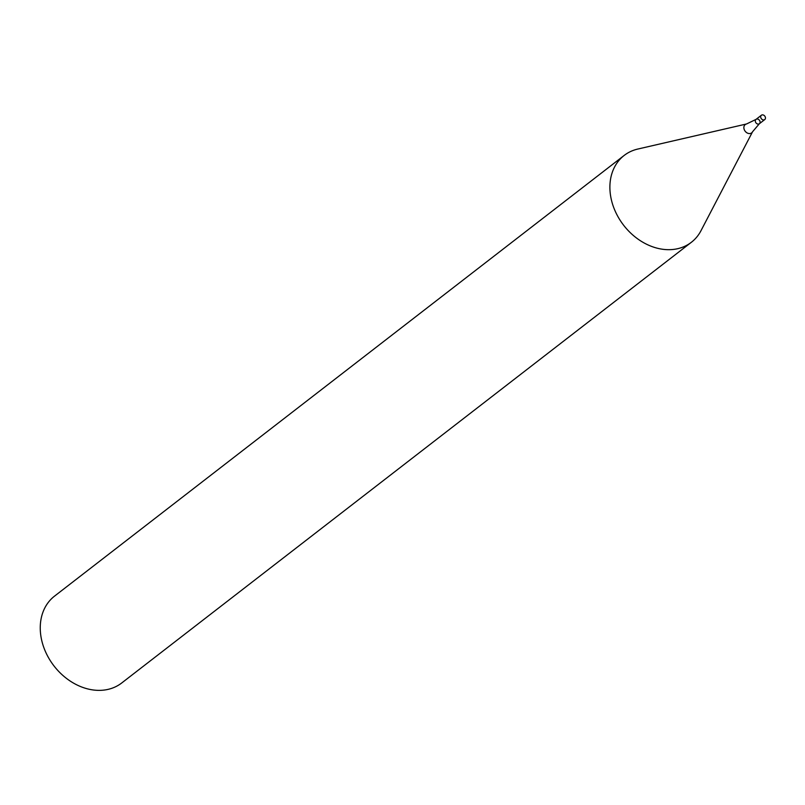<?xml version="1.0" encoding="UTF-8"?>
<svg xmlns="http://www.w3.org/2000/svg" width="805" height="805" viewBox="0 0 805 805"><rect width="100%" height="100%" fill="white"/><g stroke="black" fill="none" stroke-linecap="round" stroke-linejoin="round"><path stroke-width="1.21" d="M624.177 155.435L54.539 596.123A54.901 43.148 52.3 0 0 54.005 665.946A54.901 43.148 52.3 0 0 121.726 682.972L691.364 242.285A54.901 43.148 52.3 0 0 700.984 230.703L752.554 131.768A5.243 4.116 -127.7 0 1 749.868 133.56A5.243 4.116 -127.7 0 1 744.182 129.424A5.243 4.116 -127.7 0 1 746.527 123.98L637.812 149.046A54.901 43.148 52.3 0 0 624.177 155.435A54.901 43.148 52.3 0 0 616.902 214.694A54.901 43.148 52.3 0 0 672.769 249.49A54.901 43.148 52.3 0 0 691.364 242.285M764.75 119.573A2.747 2.153 -127.7 0 1 763.824 119.935A2.747 2.153 -127.7 0 1 761.027 118.194A2.747 2.153 -127.7 0 1 761.389 115.236A2.747 2.153 -127.7 0 1 764.78 116.091A2.747 2.153 -127.7 0 1 764.75 119.573L759.377 123.729A2.747 2.153 -127.7 0 1 758.451 124.091A2.747 2.153 -127.7 0 1 755.654 122.35A2.747 2.153 -127.7 0 1 756.016 119.392A2.747 2.153 -127.7 0 1 759.407 120.237A2.747 2.153 -127.7 0 1 759.377 123.729A2.747 2.153 -127.7 0 1 758.451 124.091A2.747 2.153 -127.7 0 1 755.654 122.35A2.747 2.153 -127.7 0 1 756.016 119.392L746.527 123.98M759.377 123.729L752.554 131.768M761.389 115.236L756.016 119.392"/></g></svg>
